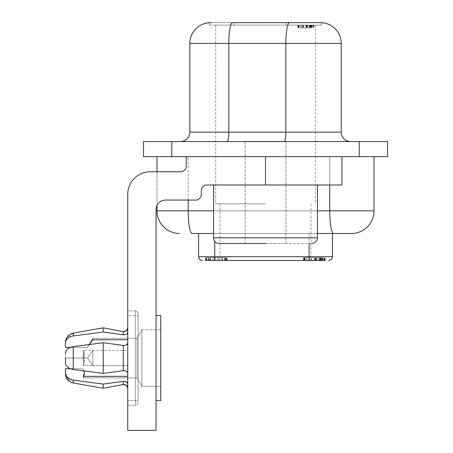 <?xml version="1.0" encoding="UTF-8"?>
<svg xmlns="http://www.w3.org/2000/svg" width="453" height="453" viewBox="0 0 453 453"><rect width="100%" height="100%" fill="white"/><g stroke="black" fill="none" stroke-linecap="round" stroke-linejoin="round"><path stroke-width="0.34" stroke-dasharray="2.27 1.7" d="M209.988 22.661L209.796 22.667A20.764 20.764 0 0 0 189.835 43.414L189.835 132.123L228.827 132.123L228.827 43.414A20.764 3.607 90 0 1 232.434 22.65L286.007 22.65L234.105 22.65L234.105 25.102L321.483 25.102L321.483 22.678L321.483 25.102L234.105 25.102L234.105 22.65L211.534 22.65L321.194 22.661A20.764 20.764 0 0 1 341.211 43.414L341.211 132.123L285.832 132.123A9.439 1.636 90 0 1 284.195 141.562L350.65 141.562L284.195 141.562A9.439 1.636 -90 0 0 284.518 141.376M186.251 156.664L186.251 166.098A5.663 5.663 0 0 1 180.588 171.761L150.385 171.761A22.65 22.65 0 0 0 127.735 194.411L127.735 430.35L156.047 430.35L156.047 209.513L156.047 430.35L127.735 430.35L156.047 430.35L156.047 209.513A9.439 9.439 0 0 1 165.487 200.073L195.685 200.073A5.663 5.663 0 0 0 201.347 194.411L201.347 190.639A5.663 5.663 0 0 1 207.01 184.977L265.526 184.977L265.526 156.664L186.251 156.664L341.97 156.664L265.526 156.664L265.526 184.977L207.01 184.977A5.663 5.663 0 0 0 201.347 190.639A5.663 5.663 0 0 1 207.01 184.977L341.97 184.977L213.618 184.977L341.97 184.977L341.97 156.664L265.526 156.664L265.526 184.977M359.24 141.562L387.553 141.562L387.553 156.664L143.499 156.664L143.499 141.562L359.24 141.562L359.24 156.664M265.526 141.562L221.166 141.562L265.526 141.562M189.835 43.414L285.832 43.414L285.832 132.123L228.827 132.123A9.439 1.636 90 0 1 227.191 141.562L180.396 141.562L227.191 141.562A9.439 1.636 -90 0 0 227.514 141.376M188.188 200.073L188.188 156.664L156.993 156.664L188.188 156.664L188.188 210.832L329.75 210.832L329.75 156.664L188.188 156.664L374.053 156.664L329.75 156.664L329.75 184.977M341.97 156.664L341.97 184.977L341.97 156.664L265.526 156.664M265.526 203.85L215.696 203.85L265.526 203.85M265.526 25.102L215.696 25.102L265.526 25.102M245.141 243.488L245.141 141.376L285.911 141.376L245.141 141.376L285.911 141.376L245.141 141.376L245.141 243.488L285.911 243.488L285.911 141.376L285.911 243.488L245.141 243.488M309.116 243.488L309.116 233.482L332.428 233.482L214.745 233.482L309.116 233.482L309.116 256.698L332.428 256.698L332.428 233.482M198.618 233.482L214.745 233.482L198.618 233.482L198.618 256.698L309.116 256.698A3.777 0.685 90 0 0 309.807 260.475L325.277 260.475L303.572 260.475L325.277 260.475L324.597 260.475L324.597 257.644L303.572 257.644L324.597 257.644M156.993 156.664L156.993 210.832L188.188 210.832A22.65 3.935 90 0 0 192.123 233.482L333.685 233.482A22.65 3.935 -90 0 1 329.75 210.832L374.053 210.832L374.053 156.664M317.428 233.482L213.618 233.482M150.385 171.761A22.65 22.65 0 0 0 127.735 194.411L127.735 430.35L127.735 194.411A22.65 22.65 0 0 1 150.385 171.761L180.588 171.761A5.663 5.663 0 0 0 186.251 166.098A5.663 5.663 0 0 1 180.588 171.761L156.993 171.761L156.993 205.402A9.439 9.439 0 0 1 165.487 200.073L195.685 200.073A5.663 5.663 0 0 0 201.347 194.411L201.347 190.639L201.347 194.411A5.663 5.663 0 0 1 195.685 200.073L165.487 200.073A9.439 9.439 0 0 0 156.047 209.513M156.047 358.057L156.047 400.526L156.047 358.057M156.047 400.526L160.77 400.526L160.77 315.588L160.77 386.369L160.77 315.588L156.047 315.588M209.563 22.678L209.563 25.102L209.563 22.678M309.88 141.562L221.166 141.562M265.526 243.488L311.766 243.488A5.663 5.663 0 0 0 317.428 237.825L213.618 237.825A5.663 5.663 0 0 0 219.28 243.488L311.766 243.488M312.128 25.102L297.831 25.102L313.878 25.102L297.831 25.102L312.128 25.102L312.128 27.933L297.831 27.933L312.128 27.933M298.742 25.102L298.742 27.933M306.239 25.102L306.239 27.933M209.563 25.102L234.105 25.102L209.563 25.102M189.835 132.123A9.439 9.439 0 0 1 180.396 141.562A9.439 9.439 0 0 0 189.835 132.123M141.891 329.75L141.891 386.369L160.77 386.369L141.897 386.369L141.891 329.75L160.77 329.744L141.891 329.75L141.891 386.369L141.897 329.744L136.987 338.238L136.987 377.876L136.987 338.238L136.987 377.876L141.897 386.369L136.987 377.876L136.987 338.238L141.891 329.75M65.453 353.6L65.447 358.057L82.922 358.057L84.298 361.845L84.156 363.799L83.341 365.679L83.341 350.441L84.326 353.725L84.009 355.735L82.922 358.057L84.298 361.845L84.156 363.799L83.341 365.679L127.735 365.679L92.82 365.679L87.542 358.057L92.82 350.441L92.82 365.679L87.542 358.057L92.82 350.441L92.82 365.679L127.735 365.679L127.735 384.076L127.735 342.723C127.435 344.62 125.945 345.526 123.273 345.446C125.945 345.526 127.435 344.62 127.735 342.723L127.735 332.043L127.735 350.441L83.341 350.441L84.156 352.315L84.298 354.274L82.922 358.057L65.447 358.057L65.447 362.394C65.634 366.126 68.239 368.499 73.25 369.512L103.199 373.397L103.199 342.723L73.25 346.607L68.675 348.238M92.112 340.701L87.542 347.383L65.447 347.383L65.447 343.046C65.634 339.314 68.239 336.941 73.25 335.928L103.199 332.043L73.25 335.928L103.199 332.043L123.273 334.767L123.273 331.573L123.273 334.767L103.199 332.043L103.199 327.859L103.199 332.043L123.273 334.767C125.945 334.846 127.435 333.94 127.735 332.043L127.735 339.761L92.82 339.761L92.82 338.238L92.82 339.761L92.82 338.238L92.82 339.761L127.735 339.761L92.82 339.761L87.542 347.383L90.051 343.533M92.82 338.238L136.987 338.238L92.82 338.238L87.542 347.383L89.371 344.507L73.25 346.607L70.306 347.383L87.542 347.383L92.82 338.238M83.341 377.876L136.987 377.876L83.341 377.876L83.341 376.352L83.341 377.876L83.341 376.352L127.735 376.352L83.341 376.352L83.607 375.905L83.341 377.876L83.941 376.352L83.341 377.876M65.447 358.057L65.481 363.029L65.447 353.725L65.447 362.394L65.447 358.057L87.542 358.057L65.447 358.057L65.447 353.725L66.432 350.441M68.646 348.255L68.086 348.657M67.497 349.167L66.619 350.169M66.608 350.186L65.957 351.313M65.73 351.913L65.645 352.196M65.538 352.706L65.475 353.181M103.199 373.397L73.25 369.512L103.199 373.397L123.273 370.673L103.199 373.397L103.199 342.723L123.273 345.446L103.199 342.723L103.199 373.397M127.735 384.076L127.735 376.352L127.735 384.076C127.435 382.179 125.945 381.267 123.273 381.352L123.273 384.546L103.199 388.261L103.199 384.076L103.199 388.261L103.199 384.076L73.25 380.192L103.199 384.076L123.273 381.352C125.945 381.267 127.435 382.179 127.735 384.076L127.735 388.261L127.65 383.481M127.735 342.723L127.735 373.397L127.735 365.679L83.341 365.679L83.341 350.441L127.735 350.441L127.735 342.723L127.735 373.397L127.735 342.723C127.435 344.62 125.945 345.526 123.273 345.446L123.273 370.673L123.273 345.446L123.273 370.673L123.692 370.633M127.735 315.588L127.735 400.526L127.735 315.588L127.735 400.526L127.735 315.588L138.12 315.588L138.12 400.526L127.735 400.526L138.12 400.526L138.12 315.588L138.12 400.526L138.12 315.588L127.735 315.588M66.432 365.679L69.179 368.187L73.25 369.512L73.25 346.607L70.306 347.383M65.979 364.858L65.691 364.076L65.979 364.858M65.668 363.991L65.526 363.351L65.668 363.991M127.389 372.241L126.076 371.103L124.53 370.656M70.147 347.445L69.609 347.7L70.147 347.445M69.603 347.706L69.026 348.017L69.603 347.706M68.199 348.572L67.571 349.099L68.199 348.572M67.146 349.523L66.517 350.311L67.146 349.523M84.065 371.25L82.922 368.736L84.298 372.519L84.156 374.478L83.341 376.352L127.735 376.352M83.629 375.865L84.298 372.519L82.922 368.736L65.447 368.736L65.509 373.918L65.974 375.52M84.309 372.621L84.275 372.292M84.269 372.224L84.094 371.358M72.695 380.107L69.179 378.867L67.599 377.723L66.432 376.352L65.447 373.068L65.996 375.571M73.25 335.928L72.803 335.996L73.25 335.928L73.25 333.142L73.25 335.928L73.25 333.142L103.199 327.859L103.199 332.043M72.723 336.007L71.342 336.336L72.723 336.007M70.266 336.721L69.745 336.958L70.266 336.721M69.292 337.191L68.675 337.564L69.292 337.191M68.669 337.564L67.803 338.215L68.669 337.564M67.774 338.238L66.093 340.35L65.453 342.813L66.093 340.35L67.774 338.238M138.12 313.703L138.12 402.417L138.12 313.703A2.831 2.831 0 0 0 135.288 310.871L135.288 405.248L135.288 310.871L135.288 405.248L135.288 310.871L127.735 310.871L127.735 405.248L135.288 405.248A2.831 2.831 0 0 0 138.12 402.417A2.831 2.831 0 0 1 135.288 405.248L127.735 405.248L127.735 310.871L127.735 405.248L127.735 310.871L135.288 310.871A2.831 2.831 0 0 1 138.12 313.703L138.12 402.417L138.12 313.703M127.735 332.043L127.735 339.761M66.517 365.809L67.146 366.596M67.327 366.783L68.007 367.394M69.026 368.096L69.586 368.408M69.609 368.419L70.17 368.68M83.964 370.911L82.922 368.736L70.306 368.736L73.25 369.512L73.25 346.607L73.25 369.512M89.371 344.507L73.25 346.607M65.447 353.719L65.481 353.119M65.526 352.774L65.668 352.111M65.691 352.043L66.098 351.013M83.641 375.848L84.326 373.068L82.922 368.736L84.326 373.068M69.728 381.59L73.25 382.978L73.25 380.192L73.25 382.978L73.25 380.192L103.199 384.076M65.447 373.074L65.447 368.736M156.993 210.832A22.65 22.65 0 0 0 179.643 233.482A22.65 22.65 0 0 1 156.993 210.832M265.526 260.475L325.277 260.475L325.277 257.644L325.277 260.475M205.424 257.644L227.129 257.644L205.424 257.644L205.424 260.475L309.807 260.475M215.124 260.475L215.124 257.644L215.13 260.475L227.129 260.475L218.754 260.475L218.754 257.644M304.065 257.644L304.065 260.475L303.572 260.475L303.572 257.644M322.915 257.644L322.915 260.475L319.41 260.475L319.41 257.644M311.766 25.102L302.887 25.102L311.766 25.102L302.887 25.102L311.766 25.102L302.887 25.102L311.766 25.102L311.766 27.933L302.887 27.933L311.766 27.933L311.766 25.102M302.887 25.102L302.887 27.933L302.887 25.102M302.009 25.102L302.009 27.933L302.009 25.102M298.057 25.102L298.051 27.933M298.108 25.102L298.108 27.933L298.108 25.102M297.853 25.102L297.853 27.933M297.898 25.102L297.898 27.933L297.898 25.102M298.402 25.102L298.402 27.933M313.782 25.102L313.782 27.933M313.872 25.102L313.872 27.933M313.646 25.102L313.646 27.933M298.38 25.102L298.38 27.933M297.831 25.102L297.831 27.933L297.831 25.102M311.534 25.102L311.534 27.933M313.833 25.102L313.833 27.933M311.67 25.102L311.67 27.933M310.877 25.102L310.877 27.933M310.628 25.102L310.628 27.933M310.379 25.102L310.379 27.933M310.735 25.102L310.735 27.933M311.307 25.102L311.307 27.933M312.995 25.102L312.995 27.933M310.175 25.102L310.175 27.933M308.946 25.102L308.946 27.933M298.686 25.102L298.686 27.933M298.436 25.102L298.436 27.933M298.578 25.102L298.578 27.933M298.929 25.102L298.929 27.933L298.929 25.102M307.576 25.102L307.576 27.933L307.593 25.102M310.095 25.102L310.095 27.933M300.073 25.102L300.073 27.933M301.975 25.102L301.975 27.933M306.687 25.102L306.687 27.933M307.219 25.102L307.219 27.933M310.056 25.102L310.056 27.933L310.062 25.102M311.404 25.102L311.404 27.933M313.448 25.102L313.448 27.933M312.853 25.102L312.853 27.933M307.242 25.102L307.242 27.933M307.196 25.102L307.196 27.933M306.743 25.102L306.743 27.933M306.494 25.102L306.494 27.933M306.013 25.102L306.013 27.933M303.736 25.102L303.736 27.933M302.049 25.102L302.049 27.933M301.092 25.102L301.092 27.933M298.867 25.102L298.867 27.933M298.482 25.102L298.482 27.933M297.876 25.102L297.876 27.933M298.193 25.102L298.193 27.933M313.601 25.102L313.601 27.933M310.786 25.102L310.786 27.933M310.447 25.102L310.447 27.933M309.858 25.102L309.858 27.933M309.609 25.102L309.609 27.933M221.891 260.475L221.891 257.644M222.423 260.475L222.423 257.644M217.366 260.475L217.366 257.644M214.156 260.475L214.156 257.644M212.785 260.475L212.785 257.644M210.509 260.475L210.509 257.644M206.613 260.475L206.613 257.644M209.043 260.475L209.043 257.644M209.15 260.475L209.15 257.644M208.414 260.475L208.414 257.644M208.035 260.475L208.035 257.644M206.279 260.475L206.279 257.644M205.86 260.475L205.86 257.644M210.135 260.475L210.135 257.644M210.668 260.475L210.668 257.644M219.19 260.475L219.19 257.644M222.095 260.475L222.095 257.644M225.939 260.475L225.939 257.644L225.939 260.475M224.96 260.475L224.96 257.644M224.671 260.475L224.671 257.644M225.379 260.475L225.379 257.644M225.866 260.475L225.866 257.644M226.517 260.475L226.517 257.644M227.129 260.475L227.129 257.644M226.721 260.475L226.721 257.644M315.554 260.475L315.554 257.644M316.268 260.475L316.273 257.644M320.107 260.475L320.107 257.644M321.93 260.475L321.93 257.644M324.699 260.475L324.699 257.644M324.088 260.475L324.088 257.644M323.895 260.475L323.895 257.644M316.783 260.475L316.783 257.644M316.302 260.475L316.302 257.644M316.239 260.475L316.239 257.644M315.628 260.475L315.628 257.644M315.288 260.475L315.288 257.644M314.92 260.475L314.92 257.644L314.92 260.475M314.948 260.475L314.948 257.644M314.642 260.475L314.642 257.644M311.556 260.475L311.556 257.644M309.28 260.475L309.28 257.644M307.983 260.475L307.983 257.644M305.056 260.475L305.056 257.644L305.056 260.475M304.45 260.475L304.45 257.644M303.867 260.475L303.867 257.644L303.867 260.475M306.607 260.475L306.607 257.644M309.173 260.475L309.173 257.644M321.222 260.475L321.222 257.644M322.293 260.475L322.293 257.644M325.22 260.475L325.22 257.644M322.111 260.475L322.111 257.644M320.169 260.475L320.169 257.644M316.755 260.475L316.755 257.644M304.586 260.475L304.586 257.644M303.94 260.475L303.94 257.644M304.393 260.475L304.393 257.644M304.727 260.475L304.727 257.644M318.612 260.475L318.612 257.644M320.277 260.475L320.277 257.644M322.423 260.475L322.423 257.644M321.8 260.475L321.8 257.644M321.024 260.475L321.024 257.644M320.543 260.475L320.543 257.644M320.883 260.475L320.883 257.644M320.639 260.475L320.639 257.644M320.118 260.475L320.118 257.644M319.841 260.475L319.841 257.644M319.501 260.475L319.501 257.644M304.807 260.475L304.807 257.644M303.635 260.475L303.635 257.644M303.663 260.475L303.663 257.644M324.909 260.475L324.909 257.644M325.186 260.475L325.186 257.644M341.211 43.414L285.832 43.414A20.764 3.607 90 0 1 289.439 22.65M317.428 210.832L213.618 210.832M171.812 156.664L171.812 141.562M286.007 25.102L286.007 22.65L286.007 25.102M123.273 384.546L123.273 381.352L123.273 384.546M123.273 334.767L123.273 331.573L103.199 327.859M214.745 241.211L214.745 256.698A3.777 0.685 90 0 0 215.43 260.475M303.255 25.102L303.255 27.933M310.129 25.102L310.129 27.933M310.911 260.475L310.911 257.644M320.214 260.475L320.214 257.644M321.103 260.475L321.103 257.644M215.696 25.102L215.696 203.85M213.618 184.977L213.618 237.825M65.589 375.316L65.447 373.685M73.25 382.978L103.199 388.261M84.326 362.394L84.326 353.725L84.326 362.394M73.25 333.142L66.551 338.012M66.229 338.674L65.447 342.434M220.033 203.85L220.033 260.475M315.356 25.102L315.356 203.85M311.013 203.85L311.013 260.475M317.428 184.977L317.428 237.825"/><path stroke-width="0.68" d="M284.518 141.376A9.439 1.636 -90 0 0 285.832 132.123L285.832 43.414L189.835 43.414L189.835 132.123L341.211 132.123A9.439 9.439 0 0 0 350.65 141.562A9.439 9.439 0 0 1 341.211 132.123L341.211 43.414A20.764 20.764 0 0 0 321.194 22.661L232.434 22.65A20.764 3.607 -90 0 0 228.827 43.414L228.827 132.123A9.439 1.636 -90 0 1 227.514 141.376M156.993 156.664L156.993 171.761L150.385 171.761A22.65 22.65 0 0 0 127.735 194.411L127.735 430.35L156.047 430.35L156.047 209.513A9.439 9.439 0 0 1 165.487 200.073L195.685 200.073A5.663 5.663 0 0 0 201.347 194.411L201.347 190.639A5.663 5.663 0 0 1 207.01 184.977L265.526 184.977L265.526 156.664M171.812 141.562L143.499 141.562L143.499 156.664L387.553 156.664L387.553 141.562L171.812 141.562L171.812 156.664M209.796 22.667L211.534 22.65L209.796 22.667A20.764 20.764 0 0 0 189.835 43.414M189.835 132.123A9.439 9.439 0 0 1 180.396 141.562A9.439 9.439 0 0 0 189.835 132.123M311.766 243.488A5.663 5.663 0 0 0 317.428 237.825L213.618 237.825A5.663 5.663 0 0 0 219.28 243.488L265.526 243.488M150.385 171.761L180.588 171.761A5.663 5.663 0 0 0 186.251 166.098L186.251 156.664M351.403 233.482L333.685 233.482L351.403 233.482A22.65 22.65 0 0 0 374.053 210.832A22.65 22.65 0 0 1 351.403 233.482A22.65 22.65 0 0 0 374.053 210.832A22.65 22.65 0 0 1 351.403 233.482M329.75 184.977L329.75 210.832A22.65 3.935 90 0 0 333.685 233.482L317.428 233.482M213.618 233.482L192.123 233.482A22.65 3.935 -90 0 1 188.188 210.832L156.993 210.832L156.993 205.402A9.439 9.439 0 0 0 156.047 209.513M156.047 315.588L160.77 315.588L160.77 400.526L156.047 400.526M374.053 156.664L374.053 210.832L317.428 210.832M221.166 141.562L309.88 141.562M68.086 348.657L67.497 349.167M65.957 351.313L65.73 351.913M65.645 352.196L65.538 352.706M65.475 353.181L65.453 353.6M65.447 358.057L65.447 362.394C65.634 366.126 68.239 368.499 73.25 369.512L103.199 373.397L123.273 370.673L103.199 373.397L103.199 342.723L73.25 346.607C68.233 347.621 65.634 349.993 65.447 353.725L65.447 353.719M127.735 342.723C127.435 344.62 125.945 345.526 123.273 345.446L103.199 342.723L89.371 344.507L103.199 342.723L123.273 345.446L123.273 370.673C125.945 370.594 127.435 371.5 127.735 373.397L127.389 372.241M65.526 363.351L65.481 363.029L65.526 363.351M124.53 370.656L123.692 370.633M70.306 347.383L65.447 347.383L65.447 343.046C65.634 339.314 68.239 336.941 73.25 335.928L103.199 332.043L123.273 334.767C125.945 334.846 127.435 333.94 127.735 332.043C127.435 333.94 125.945 334.846 123.273 334.767C125.945 334.846 127.435 333.94 127.735 332.043M69.026 348.017L68.199 348.572L69.026 348.017M83.964 370.911L84.309 372.621M127.65 383.481L126.404 381.964L123.901 381.301L103.199 384.076L72.146 379.993L68.748 378.6L66.432 376.352L69.179 378.867L72.695 380.107M103.199 384.076L103.199 388.261L73.25 382.978L73.25 380.192L71.093 379.705L67.599 377.723L66.432 376.352L65.447 373.068L65.447 368.736L70.17 368.68M71.342 336.336L70.266 336.721L71.342 336.336M69.745 336.958L69.292 337.191L69.745 336.958M90.051 343.533L92.82 339.761L127.735 339.761M341.97 156.664L341.97 184.977L265.526 184.977M127.735 373.397C127.435 371.5 125.945 370.594 123.273 370.673C125.945 370.594 127.435 371.5 127.735 373.397M68.205 367.547L69.026 368.096M65.481 353.119L65.526 352.774M66.098 351.013L66.432 350.441M84.32 373.346L83.941 376.352L84.326 373.068L83.341 376.352L127.735 376.352M126.353 385.333L123.273 384.546L123.273 381.352C125.945 381.267 127.435 382.179 127.735 384.076M65.447 373.068L65.447 368.736M89.371 344.507L92.112 340.701M123.273 334.767L123.273 331.573L103.199 327.859L103.199 332.043M179.643 233.482A22.65 22.65 0 0 1 156.993 210.832M332.428 233.482L332.428 256.698L198.618 256.698L198.618 233.482M303.572 260.475L265.526 260.475M325.277 260.475L205.424 260.475M218.754 260.475L215.13 260.475M324.597 260.475L322.915 260.475M319.41 260.475L304.065 260.475M202.395 260.475A3.777 3.777 0 0 1 198.618 256.698A3.777 3.777 0 0 0 202.395 260.475M328.651 260.475A3.777 3.777 0 0 0 332.428 256.698A3.777 3.777 0 0 1 328.651 260.475A3.777 3.777 0 0 0 332.428 256.698A3.777 3.777 0 0 1 328.651 260.475M289.439 22.65A20.764 3.607 90 0 0 285.832 43.414L341.211 43.414M213.618 210.832L188.188 210.832L188.188 200.073M359.24 156.664L359.24 141.562M73.25 346.607L73.25 369.512M103.199 327.859L73.25 333.142L73.25 335.928M309.116 243.488L309.116 256.698A3.777 0.685 -90 0 0 309.807 260.475M214.745 241.211L214.745 256.698A3.777 0.685 -90 0 0 215.43 260.475M69.728 381.59L66.461 377.932L65.589 375.316M126.376 385.356L127.735 388.255C127.372 385.622 125.889 384.382 123.273 384.546L103.199 388.261M126.376 330.758L127.735 327.864C127.372 330.497 125.889 331.738 123.273 331.573L126.353 330.781M66.551 338.012L66.229 338.674M213.618 184.977L213.618 237.825M84.326 373.068L84.326 373.685M73.25 382.978C69.094 382.026 66.54 379.472 65.589 375.316L65.447 373.685M73.25 333.142C69.037 334.11 66.478 336.709 65.572 340.928L65.447 342.434M317.428 184.977L317.428 237.825"/></g></svg>
